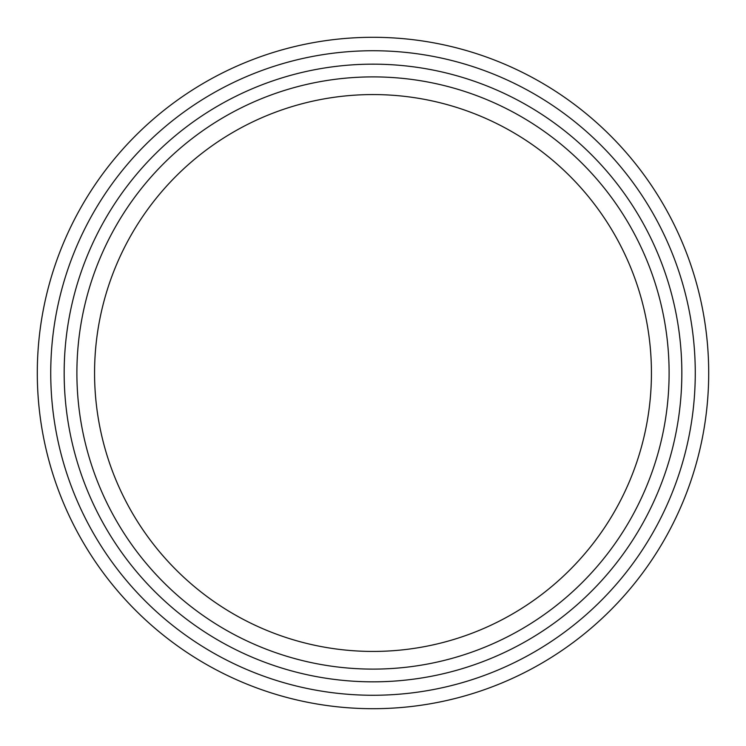 <?xml version="1.0" encoding="UTF-8"?>
<svg xmlns="http://www.w3.org/2000/svg" width="746" height="746" viewBox="0 0 746 746"><rect width="100%" height="100%" fill="white"/><g stroke="black" fill="none" stroke-linecap="round" stroke-linejoin="round"><path stroke-width="1.12" d="M681.835 373A308.835 308.835 0 0 1 218.587 640.46A308.835 308.835 0 0 1 218.587 105.54A308.835 308.835 0 0 1 681.835 373M669.106 373A296.106 296.106 0 0 1 224.947 629.438A296.106 296.106 0 0 1 224.947 116.562A296.106 296.106 0 0 1 669.106 373M37.3 373A335.7 335.7 0 0 0 373 708.7A335.7 335.7 0 0 0 708.7 373A335.7 335.7 0 0 0 373 37.3A335.7 335.7 0 0 0 37.3 373A335.7 335.7 0 0 0 373 708.7A335.7 335.7 0 0 0 708.7 373A335.7 335.7 0 0 0 373 37.3A335.7 335.7 0 0 0 37.3 373M651.435 373A278.435 278.435 0 0 1 233.787 614.135A278.435 278.435 0 0 1 233.787 131.865A278.435 278.435 0 0 1 651.435 373M50.737 373A322.263 322.263 0 0 0 534.136 652.088A322.263 322.263 0 0 0 534.136 93.912A322.263 322.263 0 0 0 50.737 373"/></g></svg>
